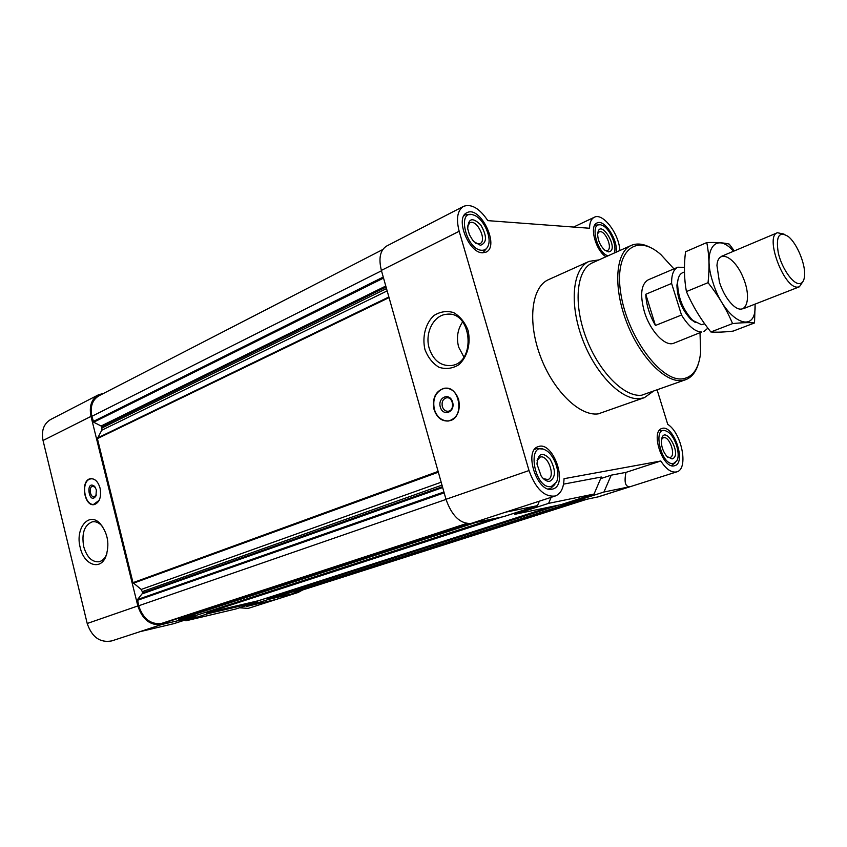 <?xml version="1.0" encoding="UTF-8"?>
<svg xmlns="http://www.w3.org/2000/svg" width="847" height="847" viewBox="0 0 847 847"><rect width="100%" height="100%" fill="white"/><g stroke="black" fill="none" stroke-linecap="round" stroke-linejoin="round"><path stroke-width="1.27" d="M681.507 315.031L671.618 283.449C671.459 274.682 673.534 269.272 677.833 267.218L648.177 279.849C641.084 284.158 639.803 294.735 644.334 311.58C650.094 331.103 665.371 347.154 673.905 343.173L701.623 332.024C695.091 331.812 688.389 326.148 681.507 315.031L655.44 325.46L645.774 294.269C646.229 304.666 649.458 315.063 655.44 325.46M177.838 618.479L179.225 619.295L195.731 615.42L196.006 616.478L161.586 624.567C150.332 625.774 142.423 619.57 137.839 605.954L91 416.385C88.999 406.242 91.476 399.064 98.432 394.829L103.715 393.336M382.77 249.537L98.972 395.782C92.344 399.805 89.973 406.655 91.878 416.311L93.699 422.219L101.111 426.009L101.958 427.968L101.735 430.244L97.394 438.619L133 582.662L141.195 589.438L142.847 592.889L137.532 599.528L138.707 605.764C143.069 618.723 150.607 624.631 161.311 623.498L165.641 622.471M293.411 591.619L294.311 592.318L298.525 591.291L586.759 499.285M268.679 599.369L246.636 606.431L276.058 599.464L298.028 592.466L268.679 599.369L268.425 598.384L282.856 594.996L572.763 502.207M298.028 592.466L302.834 589.914M246.636 606.431L245.842 605.764M161.586 624.567L139.437 631.809L173.857 623.657L196.006 616.478M239.532 607.786L248.16 608.39L298.811 592.254M98.432 394.829L50.714 419.466C43.737 423.68 41.185 430.689 43.038 440.493L87.209 623.487C91.942 637.23 100.137 643.042 111.772 640.904L140.03 631.671M619.866 250.521C619.093 233.751 602.842 212.375 594.298 217.266C591.227 218.833 589.65 222.507 589.554 228.256L487.819 220.633C479.54 208.362 471.461 203.598 463.584 206.329L386.603 246.064C380.176 250.151 378.429 258.261 381.372 270.394L445.988 499.296C451.853 515.908 460.207 523.954 471.048 523.446L503.542 516.659L537.506 505.638L539.338 501.202M551.111 497.358L548.612 503.362L514.807 514.309L514.468 513.113M514.807 514.309L560.926 504.674L594.043 494.055L601.338 477.02L563.541 484.145M600.65 478.629L611.206 475.167L603.943 492.022L630.284 486.623C625.414 487.247 623.974 482.504 625.965 472.382L660.808 460.99C666.293 469.418 671.618 473.039 676.785 471.853C688.823 469.111 681.803 433.039 667.732 424.336L657.187 390.107M603.943 492.022L570.984 502.578L598.49 496.797L676.785 471.853M463.584 206.329C457.422 210.321 455.951 218.632 459.169 231.284L529.015 470.551C535.685 488.835 544.43 497.316 555.251 496.003L505.437 512.213L537.506 505.638M611.206 475.167L625.965 472.382M555.251 496.003C560.82 493.801 563.753 488.031 564.038 478.693L660.808 460.99M458.661 399.646C455.834 391.632 451.028 387.831 444.241 388.244C435.464 391.113 432.065 398.228 434.056 409.556C436.893 417.687 441.774 421.488 448.698 420.991C457.338 418.047 460.662 410.933 458.661 399.646M424.929 349.472C422.028 336.778 425.49 323.49 433.812 315.613C440.038 311.632 446.613 310.605 453.547 312.554C460.037 316.323 464.876 322.284 468.052 330.425C471.07 343.459 467.353 357.085 458.756 364.813C452.393 368.614 445.797 369.43 438.968 367.27C432.637 363.374 427.957 357.434 424.929 349.472M570.984 502.578L570.687 501.551M652.592 391.79L644.472 397.614L598.236 413.876C579.623 416.523 552.9 390.509 540.195 355.772C527.289 321.077 531.672 286.794 548.507 279.648L589.12 261.374L598.998 259.881M552.096 489.195C537.263 493.272 523.351 450.615 538.163 446.687C553.006 440.345 568.623 484.749 552.985 488.963L552.096 489.195M674.191 465.829C662.735 469.09 650.252 431.345 661.814 428.55C673.206 423.712 686.822 462.663 674.752 465.691L674.191 465.829M605.954 256.757C595.568 250.49 589.025 225.715 596.966 222.994C604.387 218.674 618.374 240.199 616.087 252.215M482.652 252.808C468.762 253.327 454.712 217.594 466.888 212.756C480.143 204.985 500.164 246.382 485.998 252.152L482.652 252.808M548.612 503.362L594.043 494.055M197.033 615.113L195.731 615.42M205.736 612.286L206.562 612.889L257.467 600.947L257.732 601.952L208.023 613.641L207.759 612.603M258.642 600.671L257.467 600.947M266.593 598.12L268.425 598.384M100.084 488.211C98.114 481.647 94.949 478.47 90.597 478.682C80.105 479.857 83.991 507.057 94.292 504.59C99.586 502.504 101.513 497.041 100.084 488.211M80.211 547.522C74.97 528.549 88.713 511.334 99.988 523.435C108.035 533.409 109.909 544.642 105.621 557.125C99.755 570.92 83.842 564.6 80.211 547.522M208.023 613.641L185.885 620.809L235.667 609.025L257.732 601.952M185.885 620.809L185.017 620.036M481.901 250.267C465.977 250.183 456.289 208.224 473.674 215.064C482.843 217.827 491.8 236.355 488.338 245.334C487.163 248.679 485.013 250.331 481.901 250.267M480.44 245.302L473.981 241.691L472.679 240.199L469.45 234.767L467.735 228.838C468.158 218.251 472.478 216.927 480.715 224.868C487.131 236.027 487.046 242.835 480.44 245.302M463.807 215.89L465.31 214.81L470.943 214.545M487.078 247.832L483.436 252.162L481.689 252.702M551.312 486.538C534.086 489.937 525.955 439.762 545.235 449.969C554.224 454.066 560.968 473.24 556.479 482.017L551.312 486.538M549.777 481.308C546.866 481.668 543.996 479.921 541.169 476.046L536.966 464.04C538.014 453.177 542.355 451.504 549.989 459.032C555.939 469.916 555.876 477.337 549.777 481.308M554.859 484.505L550.391 488.624L548.284 488.973M534.478 449.566L536.342 448.539L542.419 449.016M673.481 463.5C660.829 466.242 651.83 424.135 666.473 431.176C674.318 434.172 681.147 453.717 676.806 460.81L673.481 463.5M672.073 458.926L666.949 456.469C663.074 451.8 661.221 446.475 661.391 440.472C663.879 421.891 683.381 455.675 672.073 458.926M675.525 462.483L671.385 465.617M659.199 430.604L664.419 430.615M607.977 255.858C595.992 252.215 589.385 220.284 601.518 225.09C609.258 227.155 617.601 245.725 614.117 253.105M608.411 251.855L604.599 250.013C600.279 245.736 597.961 240.548 597.643 234.428C599.157 215.562 620.883 250.881 608.411 251.855M594.679 225.238L599.581 224.783M467.576 226.181L469.831 222.814C476.84 218.706 487.449 240.612 479.963 243.682L475.95 243.438M597.696 233.603L599.136 231.951C604.642 228.891 613.323 248.372 607.415 250.521L605.245 250.532M661.518 439.466L663.265 437.793C669.299 435.242 676.488 455.877 670.115 457.465L667.69 457.189M537.062 460.683L539.994 457.179C547.861 453.844 556.108 477.337 547.84 479.571L543.34 478.619M700.024 333.072L700.628 352.416C698.976 368.477 692.91 377.286 682.438 378.853C660.956 381.912 627.352 336.534 620.851 293.793C613.8 250.913 635.928 232.364 660.882 254.598L673.937 268.88M698.299 364.019C695.832 372.172 691.65 377.391 685.763 379.668L681.676 380.578C664.577 382.59 638.987 355.761 626.06 320.748C612.953 285.788 615.875 251.866 631.216 245.429C637.029 242.951 643.656 243.777 651.121 247.906M685.763 379.668L641.645 395.221C624.123 397.465 598.448 371.462 585.859 337.191C573.091 302.972 576.648 269.473 592.434 262.824L631.216 245.429M644.472 397.614L640.194 398.598C622.016 401.002 595.335 374.109 582.26 338.556C569.004 303.057 572.731 268.298 589.12 261.374M429.228 348.35C424.548 333.326 433.484 315.253 446.369 314.311C471.991 310.161 476.723 363.416 450.932 365.565C440.578 366.063 433.346 360.324 429.228 348.35M463.891 357.032L458.64 347.069C456.247 337.699 457.592 329.282 462.674 321.839M442.208 389.069C460.503 381.436 466.094 422.388 446.538 420.864C440.715 420.133 436.66 416.343 434.405 409.472C432.457 399.742 435.062 392.934 442.208 389.069L445.458 388.127M448.603 421.001L445.702 420.779M440.313 407.089C437.401 397.19 449.789 392.097 452.616 402.134C455.527 412.161 443.055 417.084 440.313 407.089M442.325 406.56C441.509 401.923 442.896 399.022 446.475 397.836C453.198 396.438 455.104 410.456 448.296 411.24C445.48 411.43 443.489 409.874 442.325 406.56M106.902 553.62L106.299 555.092C104.499 558.829 102.064 561.053 99.004 561.752C91.952 562.249 86.86 557.199 83.694 546.58C81.481 533.271 84.361 525.013 92.334 521.816C95.425 521.286 98.411 522.419 101.301 525.204L102.773 526.866M95.404 487.459L92.746 486.189C88.459 486.676 90.057 497.803 94.261 496.797L96.336 494.902M96.389 489.915L94.515 486.294C85.102 479.169 88.935 506.019 95.912 496.014L96.389 489.915M96.812 481.498C94.61 479.106 92.302 478.301 89.888 479.095C80.931 481.689 84.255 505.045 93.509 504.452L99.194 500.302M91.349 478.619L90.015 479.053M671.618 283.449L645.774 294.269M677.833 267.218L684.44 267.387M707.88 328.128L703.973 331.548M695.366 322.495L690.845 319.361C681.877 309.695 677.24 298.282 676.922 285.1L677.981 279.711M704.683 323.808L701.507 324.676L692.761 320.41C682.989 309.854 677.928 297.392 677.579 283.014C677.939 277.53 679.59 274.11 682.523 272.776L684.45 271.961M799.176 283.639C792.474 283.734 781.622 267.832 778.266 252.766C775.704 236.292 779.018 230.86 788.239 236.493C797.143 243.417 806.069 265.376 804.512 276.556C803.93 281.225 802.151 283.576 799.176 283.639M803.147 281.236L799.367 286.815L797.578 287.122C783.803 288.456 764.492 236.292 777.398 232.734L783.994 234.09M755.048 304.126C757.07 337 724.672 321.659 712.835 282.083C701.983 249.6 715.927 231.03 733.555 251.241M719.442 282.22L716.954 265.566C717.97 248.235 734.974 256.8 743.348 278.07C752.189 299.16 745.974 317.149 733.153 305.439C727.382 300.007 722.809 292.268 719.442 282.22M734.328 250.913L729.235 244.105C724.037 242.761 716.551 242.242 706.779 242.57C709.225 254.841 709.648 268.203 708.05 282.676C718.351 295.635 726.525 309.271 732.581 323.607C742.036 322.601 749.351 322.389 754.529 322.951L755.101 304.105M732.581 323.607L710.855 331.971C700.776 319.435 692.624 305.968 686.398 291.58C684.122 278.896 683.836 265.63 685.53 251.76L706.779 242.57M754.529 322.951L733.153 331.103C724.037 332.14 716.604 332.426 710.855 331.971M708.05 282.676L686.398 291.58M87.209 623.487L137.839 605.954M43.038 440.493L91 416.385M597.781 496.977L630.284 486.623M471.048 523.446L505.437 512.213M445.988 499.296L529.015 470.551M381.372 270.394L459.169 231.284M294.311 592.318L583.244 500.016M297.763 591.502L586.399 499.359M91.878 416.311L381.478 270.796M93.17 421.531L383.246 277.064M93.699 422.219L383.543 278.081M101.111 426.009L385.787 286.042M101.64 426.697L386.073 287.059M101.958 427.968L386.507 288.583M101.735 430.244L387.153 290.902M97.458 438.015L388.879 296.99M97.394 438.619L389.048 297.615M133 582.662L438.121 471.43M133.35 583.234L438.344 472.203M141.195 589.438L441.171 482.229M142.518 591.566L441.986 485.109M142.847 592.889L442.43 486.697M142.677 593.705L442.674 487.544M137.532 599.528L443.923 491.991M137.373 600.354L444.167 492.848M138.707 605.764L446.02 499.423M161.311 623.498L466.612 523.478M165.546 622.503L467.65 523.615L165.599 622.492M178.696 619.157L472.859 523.065M179.225 619.295L476.078 522.398M196.949 615.144L492.827 518.904L196.991 615.134M206.562 612.889L501.879 517.009M258.579 600.692L550.37 506.877L258.61 600.682M267.334 598.638L558.459 505.193M282.856 594.996L572.741 502.207M293.729 592.042L578.279 501.053M573.578 227.06L594.298 217.266M465.31 214.81L464.061 215.445M483.436 252.162L482.176 252.766M536.342 448.539L534.859 449.069M550.391 488.624L548.898 489.121M660.078 430.191L659.305 430.456M672.338 465.416L671.565 465.67M595.409 224.804L594.753 225.111M446.369 314.311L449.386 314.269M444.241 388.244L445.247 388.159M446.538 420.864L447.385 421.012M446.475 397.836L447.025 397.783M101.301 525.204L99.988 523.435M106.299 555.092L105.621 557.125M92.334 521.816L92.895 521.731M95.108 487.131L94.515 486.294M96.251 495.093L95.912 496.014M690.845 319.361L692.761 320.41M676.922 285.1L677.579 283.014M777.398 232.734L721.528 256.313M799.367 286.815L742.883 308.88"/></g></svg>
